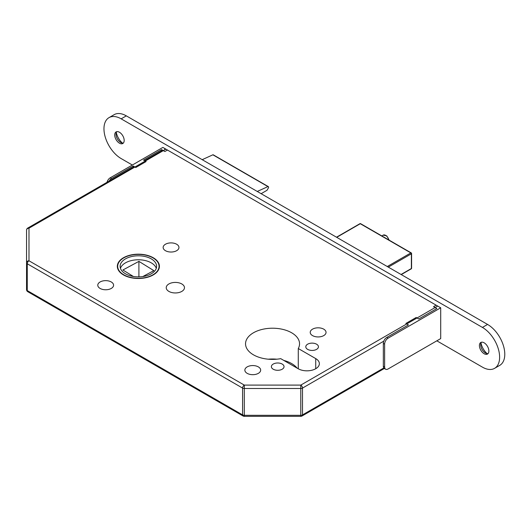 <?xml version="1.0" encoding="UTF-8"?>
<svg xmlns="http://www.w3.org/2000/svg" width="531" height="531" viewBox="0 0 531 531"><rect width="100%" height="100%" fill="white"/><g stroke="black" fill="none" stroke-linecap="round" stroke-linejoin="round"><path stroke-width="0.8" d="M153.247 257.741A21.041 12.147 0 0 0 130.314 255.106A21.041 12.147 0 0 0 117.324 266.336A21.041 12.147 0 0 0 123.484 274.925A21.041 12.147 0 0 0 146.417 277.56A21.041 12.147 0 0 0 159.413 266.336A21.041 12.147 0 0 0 153.247 257.741M123.743 274.773A20.676 11.941 0 0 0 146.277 277.361A20.676 11.941 0 0 0 159.048 266.336A20.676 11.941 0 0 0 152.988 257.893A20.676 11.941 0 0 0 130.453 255.305A20.676 11.941 0 0 0 117.69 266.336A20.676 11.941 0 0 0 123.743 274.773M151.269 258.882A18.246 10.534 0 0 0 131.383 256.599A18.246 10.534 0 0 0 120.119 266.336A18.246 10.534 0 0 0 125.462 273.784A18.246 10.534 0 0 0 145.348 276.067A18.246 10.534 0 0 0 156.612 266.336A18.246 10.534 0 0 0 151.269 258.882M156.287 268.321A18.246 10.534 0 0 0 151.269 262.858A18.246 10.534 0 0 0 133.009 260.236A18.246 10.534 0 0 0 120.451 268.321M282.18 364.06A6.326 3.651 0 0 0 275.284 363.27A6.326 3.651 0 0 0 271.381 366.642A6.326 3.651 0 0 0 273.233 369.224A6.326 3.651 0 0 0 280.129 370.021A6.326 3.651 0 0 0 284.032 366.642A6.326 3.651 0 0 0 282.18 364.06M316.582 344.201A6.326 3.651 0 0 0 309.692 343.404A6.326 3.651 0 0 0 305.79 346.783A6.326 3.651 0 0 0 307.641 349.365A6.326 3.651 0 0 0 314.531 350.155A6.326 3.651 0 0 0 318.441 346.783A6.326 3.651 0 0 0 316.582 344.201M258.351 366.894A7.905 4.567 0 0 0 249.736 365.905A7.905 4.567 0 0 0 244.857 370.12A7.905 4.567 0 0 0 247.174 373.346A7.905 4.567 0 0 0 255.789 374.335A7.905 4.567 0 0 0 260.668 370.12A7.905 4.567 0 0 0 258.351 366.894M323.724 329.154A7.905 4.567 0 0 0 315.109 328.165A7.905 4.567 0 0 0 310.223 332.379A7.905 4.567 0 0 0 312.54 335.605A7.905 4.567 0 0 0 321.155 336.594A7.905 4.567 0 0 0 326.041 332.379A7.905 4.567 0 0 0 323.724 329.154M111.271 281.974A7.905 4.567 0 0 0 102.656 280.985A7.905 4.567 0 0 0 97.777 285.207A7.905 4.567 0 0 0 100.094 288.433A7.905 4.567 0 0 0 108.709 289.422A7.905 4.567 0 0 0 113.588 285.207A7.905 4.567 0 0 0 111.271 281.974M176.644 244.233A7.905 4.567 0 0 0 168.028 243.244A7.905 4.567 0 0 0 163.143 247.466A7.905 4.567 0 0 0 165.46 250.692A7.905 4.567 0 0 0 174.075 251.681A7.905 4.567 0 0 0 178.96 247.466A7.905 4.567 0 0 0 176.644 244.233M181.801 283.959A9.12 5.27 0 0 0 171.858 282.817A9.12 5.27 0 0 0 166.23 287.689A9.12 5.27 0 0 0 168.898 291.413A9.12 5.27 0 0 0 178.841 292.554A9.12 5.27 0 0 0 184.476 287.689A9.12 5.27 0 0 0 181.801 283.959M291.638 332.778A27.001 15.591 0 0 0 262.214 329.399A27.001 15.591 0 0 0 245.541 343.803A27.001 15.591 0 0 0 253.453 354.827A27.001 15.591 0 0 0 280.733 358.657L298.176 368.733A12.405 7.162 0 0 0 311.697 370.28A12.405 7.162 0 0 0 319.357 363.662A12.405 7.162 0 0 0 315.726 358.598L298.283 348.528A27.001 15.591 0 0 0 299.55 343.803A27.001 15.591 0 0 0 291.638 332.778M297.108 368.116A27.001 15.591 0 0 0 291.638 363.569A27.001 15.591 0 0 0 283.766 360.41M276.817 359.195A27.001 15.591 0 0 0 268.274 359.195M383.794 341.154L302.504 388.081A2.436 1.407 -120 0 0 300.785 385.101L300.785 388.493L244.306 388.493A2.436 1.407 0 0 1 242.587 388.081A2.436 1.407 120 0 1 244.306 385.101L300.785 385.101L437.69 306.062L165.891 149.138L28.986 228.184A2.436 1.985 180 0 0 26.55 230.169L26.55 289.587L26.55 230.169A2.436 2.436 0 0 1 27.765 228.058A2.436 1.407 -120 0 1 28.986 228.184L28.986 260.787A2.436 1.985 180 0 0 26.55 262.772A2.436 1.407 0 0 0 27.26 263.768L27.26 290.583L242.587 414.897L242.587 388.081L27.26 263.768A2.436 1.407 120 0 1 28.986 260.787L244.306 385.101L244.306 416.337A2.436 2.436 0 0 1 243.092 416.012L27.765 291.692A2.436 1.407 120 0 1 27.26 290.583A2.436 1.407 180 0 1 26.55 289.587A2.436 2.436 0 0 0 27.765 291.692M164.676 149.019A2.436 1.407 60 0 1 165.891 149.138M133.334 276.459L122.893 269.994L138.91 261.371L153.837 270.618L142.826 276.545M138.91 261.371L138.91 276.863M261.126 193.689L267.033 190.277L268.347 188.007A1.215 0.704 120 0 0 268.341 186.62A1.215 0.704 120 0 0 267.929 186.593L257.256 191.459M202.205 159.678L212.878 154.806L267.929 186.593M268.341 186.62L213.289 154.84A1.215 0.704 120 0 0 212.878 154.806M298.283 368.786L298.283 348.528M243.092 416.012A2.436 1.407 120 0 1 242.587 414.897A2.436 1.407 180 0 0 244.306 415.308L300.785 415.308L300.785 416.337L244.306 416.337M385.625 369.218L384.338 368.474A4.865 2.808 -60 0 1 383.329 366.244L384.623 366.994A4.865 2.808 120 0 0 385.625 369.218A4.865 2.808 120 0 0 388.061 368.979L440.703 338.586L440.703 307.801L436.137 305.166L433.555 306.652L436.834 308.544L418.767 318.972L416.185 317.485L405.863 323.439L408.445 324.932L386.774 337.444L388.061 338.187A4.865 2.808 120 0 0 384.623 344.148L384.623 366.994M384.623 344.148L383.329 343.404L383.329 366.244M383.329 343.404A4.865 2.808 -60 0 1 386.774 337.444M440.703 307.801L388.061 338.187M106.996 182.319A4.865 2.808 -60 0 1 110.242 177.792L111.53 178.535L133.208 166.024L135.783 167.511L146.105 161.55L143.529 160.063L161.59 149.636L161.59 150.797M133.208 166.024L133.208 167.185M111.53 178.535A4.865 2.808 120 0 0 109.101 181.104M110.242 177.792L162.878 147.399L167.444 150.034A1.215 0.704 60 0 1 167.763 150.293M161.59 149.636L164.862 151.527L167.444 150.034M123.371 143.031A6.691 3.863 60 0 1 120.736 142.434L120.736 142.434A6.691 3.863 60 0 1 116.004 134.243A6.691 3.863 60 0 1 116.807 131.661M119.442 132.252A6.691 3.863 60 0 1 123.816 138.146A6.691 3.863 60 0 1 122.787 143.509A6.691 3.863 60 0 1 119.442 143.178A6.691 3.863 60 0 1 115.074 137.283A6.691 3.863 60 0 1 116.097 131.92A6.691 3.863 60 0 1 119.442 132.252M488.062 353.586A6.691 3.863 60 0 1 485.427 352.989L485.427 352.989A6.691 3.863 60 0 1 480.694 344.792A6.691 3.863 60 0 1 481.498 342.216M484.139 342.807A6.691 3.863 60 0 1 488.507 348.701A6.691 3.863 60 0 1 487.485 354.064A6.691 3.863 60 0 1 484.139 353.732A6.691 3.863 60 0 1 479.765 347.838A6.691 3.863 60 0 1 480.794 342.475A6.691 3.863 60 0 1 484.139 342.807M132.345 165.028L121.161 158.577A24.326 14.045 60 0 1 105.271 137.137A24.326 14.045 60 0 1 109.001 117.643A24.326 14.045 60 0 1 121.161 118.844L482.42 327.415A24.326 14.045 60 0 1 498.31 348.854A24.326 14.045 60 0 1 494.58 368.348A24.326 14.045 60 0 1 482.42 367.14L436.834 340.822M109.001 117.643L114.158 114.663A24.326 14.045 60 0 1 126.325 115.864L487.577 324.434A24.326 14.045 60 0 1 503.474 345.873A24.326 14.045 60 0 1 499.744 365.368L494.58 368.348M122.376 143.045A12.167 7.022 60 0 1 116.296 132.518M487.066 353.6A12.167 7.022 60 0 1 480.993 343.066M388.884 239.999A4.865 2.808 -120 0 0 383.183 235.133L386.747 235.883L389.196 240.178M384.338 368.474L302 416.012A2.436 1.407 -120 0 0 302.504 414.897A2.436 1.407 0 0 1 300.785 415.308L300.785 388.493A2.436 1.407 180 0 0 302.504 388.081L302.504 414.897L383.794 367.97M315.726 368.733L315.726 358.598M387.285 266.529L410.855 252.922L360.277 223.724L336.714 237.33M401.051 274.481L411.372 268.52L411.372 253.818L388.32 267.126M401.263 274.6L411.22 268.852A0.73 0.73 0 0 0 411.585 268.221L411.585 253.519A0.73 0.418 180 0 0 411.372 253.221A0.73 0.418 120 0 0 410.855 252.922A0.73 0.418 -120 0 1 411.372 253.818A0.73 0.418 180 0 0 411.585 253.519A0.73 0.73 0 0 0 411.22 252.889L360.642 223.69A0.73 0.73 0 0 0 359.912 223.69A0.73 0.418 -120 0 1 360.277 223.724A0.73 0.418 -60 0 1 360.642 223.69M411.585 268.221A0.73 0.418 180 0 1 411.372 268.52A0.73 0.418 -120 0 1 411.22 268.852M126.325 115.864L121.161 118.844M487.577 324.434L482.42 327.415M383.183 235.133L381.829 235.917M159.048 268.586L159.048 266.336M117.69 268.586L117.69 266.336M162.599 150.213L144.538 160.647M134.21 166.601L27.765 228.058M300.785 416.337A2.436 2.436 0 0 0 302 416.012M336.501 237.211L359.912 223.69"/></g></svg>

